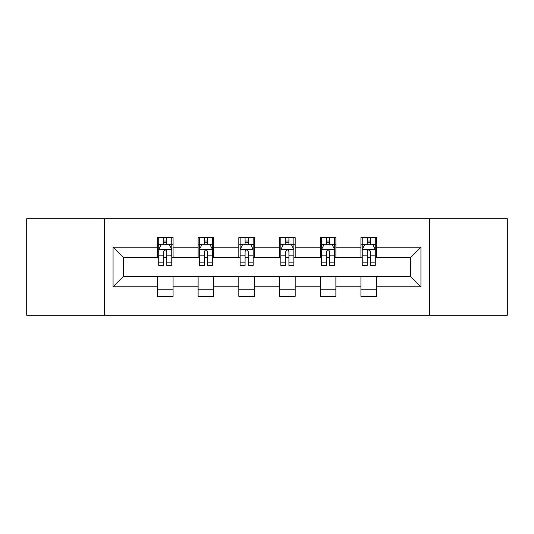 <?xml version="1.0" encoding="UTF-8"?>
<svg xmlns="http://www.w3.org/2000/svg" width="534" height="534" viewBox="0 0 534 534"><rect width="100%" height="100%" fill="white"/><g stroke="black" fill="none" stroke-linecap="round" stroke-linejoin="round"><path stroke-width="0.8" d="M429.55 315.267L507.3 315.267L507.3 218.733L429.55 218.733L429.55 315.267L104.45 315.267L104.45 218.733L26.7 218.733L26.7 315.267L104.45 315.267M429.55 218.733L104.45 218.733M376.583 247.169L376.583 237.65L360.931 237.65L360.931 247.169L335.879 247.169L335.879 237.65L320.226 237.65L320.226 247.169L295.175 247.169L295.175 237.65L279.522 237.65L279.522 247.169L254.478 247.169L254.478 237.65L238.825 237.65L238.825 247.169L213.774 247.169L213.774 237.65L198.121 237.65L198.121 247.169L173.069 247.169L173.069 237.65L157.417 237.65L157.417 247.169L113.061 247.169L113.061 286.831L123.501 276.392L157.417 276.392L157.417 296.35L173.069 296.35L173.069 276.392L198.121 276.392L198.121 296.35L213.774 296.35L213.774 276.392L238.825 276.392L238.825 296.35L254.478 296.35L254.478 276.392L279.522 276.392L279.522 296.35L295.175 296.35L295.175 276.392L320.226 276.392L320.226 296.35L335.879 296.35L335.879 276.392L360.931 276.392L360.931 296.35L376.583 296.35L376.583 276.392L410.499 276.392L410.499 257.608L376.583 257.608L376.583 247.169L420.939 247.169L420.939 286.831L376.583 286.831M360.931 286.831L335.879 286.831M320.226 286.831L295.175 286.831M279.522 286.831L254.478 286.831M238.825 286.831L213.774 286.831M198.121 286.831L173.069 286.831M157.417 286.831L113.061 286.831M360.931 247.169L360.931 257.608L335.879 257.608L335.879 247.169M320.226 247.169L320.226 257.608L295.175 257.608L295.175 247.169M279.522 247.169L279.522 257.608L254.478 257.608L254.478 247.169M238.825 247.169L238.825 257.608L213.774 257.608L213.774 247.169M198.121 247.169L198.121 257.608L173.069 257.608L173.069 247.169M157.417 247.169L157.417 257.608L123.501 257.608L113.061 247.169M123.501 257.608L123.501 276.392M420.939 286.831L410.499 276.392M410.499 257.608L420.939 247.169M157.417 244.172L158.725 244.172M163.678 244.172L166.808 244.172M171.768 244.172L173.069 244.172M157.417 257.348L158.725 257.348M163.678 257.348L166.808 257.348M171.768 257.348L173.069 257.348M157.417 276.652L173.069 276.652M157.417 289.828L173.069 289.828M198.121 276.652L213.774 276.652M198.121 289.828L213.774 289.828M198.121 244.172L199.422 244.172M204.382 244.172L207.512 244.172M212.472 244.172L213.774 244.172M198.121 257.348L199.422 257.348M204.382 257.348L207.512 257.348M212.472 257.348L213.774 257.348M238.825 276.652L254.478 276.652M238.825 289.828L254.478 289.828M238.825 244.172L240.126 244.172M245.086 244.172L248.217 244.172M253.169 244.172L254.478 244.172M238.825 257.348L240.126 257.348M245.086 257.348L248.217 257.348M253.169 257.348L254.478 257.348M279.522 276.652L295.175 276.652M279.522 289.828L295.175 289.828M279.522 244.172L280.831 244.172M285.783 244.172L288.914 244.172M293.874 244.172L295.175 244.172M279.522 257.348L280.831 257.348M285.783 257.348L288.914 257.348M293.874 257.348L295.175 257.348M320.226 276.652L335.879 276.652M320.226 289.828L335.879 289.828M320.226 244.172L321.528 244.172M326.488 244.172L329.618 244.172M334.578 244.172L335.879 244.172M320.226 257.348L321.528 257.348M326.488 257.348L329.618 257.348M334.578 257.348L335.879 257.348M360.931 276.652L376.583 276.652M360.931 289.828L376.583 289.828M360.931 244.172L362.232 244.172M367.192 244.172L370.322 244.172M375.275 244.172L376.583 244.172M360.931 257.348L362.232 257.348M367.192 257.348L370.322 257.348M375.275 257.348L376.583 257.348M166.808 241.041L163.678 241.041M171.768 262.161L166.808 262.161L166.808 265.431L171.768 265.431L171.768 249.518L169.158 244.298L161.328 244.298L158.725 249.518L158.725 265.431L163.678 265.431L163.678 262.161L158.725 262.161M158.725 249.518L158.725 237.65M171.768 249.518L171.768 237.65M163.678 244.298L163.678 237.65M166.808 237.65L166.808 244.298M166.808 262.161L166.808 251.474C165.767 249.465 164.726 249.465 163.678 251.474L163.678 262.161M207.512 241.041L204.382 241.041M212.472 262.161L207.512 262.161L207.512 265.431L212.472 265.431L212.472 249.518L209.862 244.298L202.032 244.298L199.422 249.518L199.422 265.431L204.382 265.431L204.382 262.161L199.422 262.161M199.422 249.518L199.422 237.65M212.472 249.518L212.472 237.65M204.382 244.298L204.382 237.65M207.512 237.65L207.512 244.298M207.512 262.161L207.512 251.474C206.471 249.465 205.423 249.465 204.382 251.474L204.382 262.161M248.217 241.041L245.086 241.041M253.169 262.161L248.217 262.161L248.217 265.431L253.169 265.431L253.169 249.518L250.559 244.298L242.736 244.298L240.126 249.518L240.126 265.431L245.086 265.431L245.086 262.161L240.126 262.161M240.126 249.518L240.126 237.65M253.169 249.518L253.169 237.65M245.086 244.298L245.086 237.65M248.217 237.65L248.217 244.298M248.217 262.161L248.217 251.474C247.175 249.465 246.127 249.465 245.086 251.474L245.086 262.161M288.914 241.041L285.783 241.041M293.874 262.161L288.914 262.161L288.914 265.431L293.874 265.431L293.874 249.518L291.264 244.298L283.441 244.298L280.831 249.518L280.831 265.431L285.783 265.431L285.783 262.161L280.831 262.161M280.831 249.518L280.831 237.65M293.874 249.518L293.874 237.65M285.783 244.298L285.783 237.65M288.914 237.65L288.914 244.298M288.914 262.161L288.914 251.474C287.873 249.465 286.831 249.465 285.783 251.474L285.783 262.161M329.618 241.041L326.488 241.041M334.578 262.161L329.618 262.161L329.618 265.431L334.578 265.431L334.578 249.518L331.968 244.298L324.138 244.298L321.528 249.518L321.528 265.431L326.488 265.431L326.488 262.161L321.528 262.161M321.528 249.518L321.528 237.65M334.578 249.518L334.578 237.65M326.488 244.298L326.488 237.65M329.618 237.65L329.618 244.298M329.618 262.161L329.618 251.474C328.577 249.465 327.536 249.465 326.488 251.474L326.488 262.161M370.322 241.041L367.192 241.041M375.275 262.161L370.322 262.161L370.322 265.431L375.275 265.431L375.275 249.518L372.672 244.298L364.842 244.298L362.232 249.518L362.232 265.431L367.192 265.431L367.192 262.161L362.232 262.161M362.232 249.518L362.232 237.65M375.275 249.518L375.275 237.65M367.192 244.298L367.192 237.65M370.322 237.65L370.322 244.298M370.322 262.161L370.322 251.474C369.281 249.465 368.233 249.465 367.192 251.474L367.192 262.161M171.701 249.391L158.785 249.391M158.725 244.612L161.175 244.612M169.311 244.612L171.768 244.612M163.678 255.172L158.725 255.172M171.768 255.172L166.808 255.172M166.808 242.703L163.678 242.703M212.405 249.391L199.489 249.391M199.422 244.612L201.879 244.612M210.016 244.612L212.472 244.612M204.382 255.172L199.422 255.172M212.472 255.172L207.512 255.172M207.512 242.703L204.382 242.703M253.109 249.391L240.193 249.391M240.126 244.612L242.576 244.612M250.72 244.612L253.169 244.612M245.086 255.172L240.126 255.172M253.169 255.172L248.217 255.172M248.217 242.703L245.086 242.703M293.807 249.391L280.891 249.391M280.831 244.612L283.28 244.612M291.424 244.612L293.874 244.612M285.783 255.172L280.831 255.172M293.874 255.172L288.914 255.172M288.914 242.703L285.783 242.703M334.511 249.391L321.595 249.391M321.528 244.612L323.984 244.612M332.121 244.612L334.578 244.612M326.488 255.172L321.528 255.172M334.578 255.172L329.618 255.172M329.618 242.703L326.488 242.703M375.215 249.391L362.299 249.391M362.232 244.612L364.689 244.612M372.825 244.612L375.275 244.612M367.192 255.172L362.232 255.172M375.275 255.172L370.322 255.172M370.322 242.703L367.192 242.703"/></g></svg>
